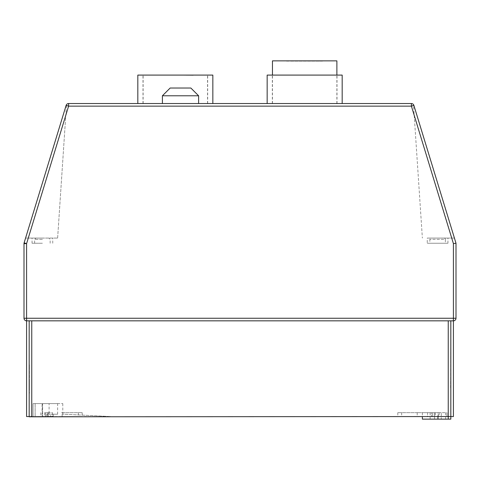 <?xml version="1.0" encoding="UTF-8"?>
<svg xmlns="http://www.w3.org/2000/svg" width="480" height="480" viewBox="0 0 480 480"><rect width="100%" height="100%" fill="white"/><g stroke="black" fill="none" stroke-linecap="round" stroke-linejoin="round"><path stroke-width="0.36" stroke-dasharray="2.4 1.8" d="M431.136 238.062L444.072 238.062A1.296 1.296 0 0 1 445.368 239.352L429.846 239.352L445.368 239.352L445.368 243.234L429.846 243.234L429.846 239.352A1.296 1.296 0 0 1 431.136 238.062L444.072 238.062M427.26 243.234L447.954 243.234L427.26 243.234L427.26 238.062L447.954 238.062L427.26 238.062M447.954 243.234L447.954 238.062M42.396 238.062L32.046 238.062L42.396 238.062M190.848 88.026L170.154 88.026M162.396 95.784L198.612 95.784M198.612 103.542L142.992 103.542L198.612 103.542M42.396 243.234L32.046 243.234L42.396 243.234M318.9 61.122L290.442 61.122L318.9 60.864M286.56 61.122L322.776 61.122L286.56 60.864M418.494 416.55L397.794 416.55L418.494 416.55M418.494 412.668L397.794 412.668L418.494 412.668M432.66 412.668L432.66 416.55L432.66 412.668L427.542 412.668L427.542 416.55L432.66 416.55L427.542 416.55L427.542 412.668L432.66 412.668M61.506 416.55L82.206 416.55L61.506 416.55M61.506 412.668L82.206 412.668L61.506 412.668M47.34 412.668L47.34 416.55L47.34 412.668L52.458 412.668L52.458 416.55L47.34 416.55L52.458 416.55L52.458 412.668L47.34 412.668M450.57 387.66L450.828 336.36L450.57 387.66M304.668 103.542L342.18 103.542L304.668 103.542M267.162 75.09L342.18 75.09M29.43 364.812L29.172 387.66L29.172 340.242L29.172 393.27L29.172 336.36L29.172 387.66L29.43 364.812L29.43 393.27L29.43 364.812M212.838 75.09L137.82 75.09M212.838 103.542L137.82 103.542L212.838 103.542M53.238 416.55L53.238 414.222L53.238 416.808L35.124 416.808L35.124 403.614L35.124 416.808L46.872 416.808L46.872 414.222L46.872 416.808L53.238 416.808L53.238 414.222L57.63 414.222L53.238 414.222L53.238 416.808L42.624 416.808L42.624 403.614L57.63 403.614L42.108 403.614L49.092 403.614L49.092 414.222L46.872 414.222L49.092 414.222L49.092 403.614L35.124 403.614L62.802 403.614L42.546 403.614L42.546 416.55L110.556 416.55L42.108 416.55L42.108 403.614L42.108 416.55L33.054 416.55L42.546 416.55M456 243.234L453.414 243.618L453.414 318.252L26.586 318.252L26.586 320.838L29.172 320.838L29.172 416.55L33.054 416.55L29.172 416.55L31.758 416.55L31.758 320.838L29.172 320.838L29.172 416.55L26.586 416.55L26.586 320.838L453.414 320.838L29.172 320.838L29.172 416.808L42.624 416.808M437.892 238.062L454.422 238.062L437.892 238.062M438.252 412.668L446.946 412.668L446.946 416.55L448.242 416.55L417.198 416.55L446.946 416.55L446.946 412.668L446.946 416.55L446.946 412.668L417.198 412.668L438.252 412.668L438.252 416.55M456 318.252L453.414 318.252L453.414 416.55L31.758 416.808M26.586 320.838L29.172 320.838M24.114 242.862L26.586 243.618L24 243.618L24 318.252L26.586 318.252L26.586 243.618L68.598 106.134L411.402 106.134L453.414 243.618M66.126 105.378L25.578 238.062L57.63 238.062L25.578 238.062L66.126 105.378L66.498 104.622L66.126 105.378L68.598 106.134L68.598 103.542M57.63 238.062L66.498 104.622L57.63 238.062M175.332 75.09L207.666 75.09L175.332 75.09M175.332 103.542L207.666 103.542L175.332 103.542M157.224 75.09L193.44 75.348L157.224 75.09M29.43 381.63L29.43 387.66L29.43 381.63M29.43 385.506L29.172 389.388L29.43 385.506M450.828 416.55L450.828 320.838L450.828 419.136L422.37 419.136M450.828 336.36L450.828 364.812M411.402 103.542L411.402 106.134L413.874 105.378L413.502 104.622L422.37 238.062L413.502 104.622L454.422 238.062L414 105.78M304.668 75.09L337.008 75.09L304.668 75.09M450.57 385.506L450.828 389.388L450.57 385.506M45.51 416.55L44.694 416.55L45.51 416.55L45.51 412.668L44.694 412.668L45.51 412.668L45.51 416.55L48.576 416.55L45.51 416.55M48.576 412.668L45.51 412.668L48.576 412.668L48.576 416.55L48.576 412.668M42.546 403.614L33.054 403.614L42.108 403.614L33.054 403.614L33.054 416.55L33.054 403.614L42.624 403.614M62.148 414.132L62.148 416.55L62.148 414.132L110.556 416.55L62.148 414.132M33.054 403.614L33.054 416.55L33.054 403.614M434.49 416.55L435.306 416.55L434.49 416.55L434.49 412.668L435.306 412.668L434.49 412.668L434.49 416.55L431.424 416.55L434.49 416.55M431.424 412.668L434.49 412.668L431.424 412.668L431.424 416.55L431.424 412.668M437.97 412.668L422.37 412.668L437.97 412.668L437.97 416.55M441.276 419.136L434.508 419.136L441.276 419.136L441.276 412.668L445.65 412.668L441.276 412.668L441.276 419.136M434.508 419.136L430.134 419.136L434.508 419.136L434.508 412.668L441.276 412.668L430.134 412.668L434.508 412.668L434.508 419.136M53.238 414.222L50.652 414.222L50.652 416.808L50.652 414.222L46.872 414.222L53.238 414.222M336.882 60.864L272.46 60.864M429.846 243.234L445.368 243.234M42.396 239.352L34.632 239.352L42.396 239.352M448.242 320.838L448.242 419.136M437.892 419.136L437.892 416.55M50.154 243.234L50.154 239.352L48.864 238.062M32.046 243.234L32.046 238.062M397.794 412.668L397.794 416.55M401.676 412.668L401.676 416.55M40.812 412.668L40.812 416.55M78.324 412.668L78.324 416.55M336.876 103.542L336.876 75.09M272.334 103.542L272.334 75.09M207.534 103.542L207.534 75.09M142.992 103.542L142.992 75.09M57.63 414.222L57.63 403.614M207.666 103.542L207.666 75.09M143.124 103.542L143.124 75.09M337.008 103.542L337.008 75.09M272.466 103.542L272.466 75.09M44.694 412.668L44.694 416.55M82.206 412.668L82.206 416.55M62.802 403.614L62.802 414.162M435.306 412.668L435.306 416.55M439.188 412.668L439.188 416.55M417.198 412.668L417.198 416.55M422.37 412.668L422.37 416.55M445.65 412.668L445.65 419.136M430.134 412.668L430.134 419.136M52.74 243.234L52.74 238.062M34.632 243.234L34.632 239.352L35.928 238.062"/><path stroke-width="0.72" d="M162.396 95.784L170.154 88.026L190.848 88.026L198.612 95.784L162.396 95.784L162.396 103.542L411.402 103.542A2.586 2.586 0 0 1 413.874 105.378L456 243.234L456 318.252L456 243.234L413.874 105.378A2.586 2.586 0 0 0 411.402 103.542A2.586 2.586 0 0 1 413.874 105.378A2.586 2.586 0 0 0 411.402 103.542L68.598 103.542A2.586 2.586 0 0 0 66.126 105.378A2.586 2.586 0 0 1 68.598 103.542A2.586 2.586 0 0 0 66.126 105.378A2.586 2.586 0 0 1 68.598 103.542L162.396 103.542M272.46 75.09L272.46 60.864L336.882 60.864L336.882 75.09M342.18 103.542L342.18 75.09L267.162 75.09L267.162 103.542M137.82 103.542L137.82 75.09L212.838 75.09L212.838 103.542M29.172 320.838L29.172 416.55L26.586 416.55L26.586 320.838A2.586 2.586 0 0 1 24 318.252A2.586 2.586 0 0 0 26.586 320.838A2.586 2.586 0 0 1 24 318.252A2.586 2.586 0 0 0 26.586 320.838L453.414 320.838A2.586 2.586 0 0 0 456 318.252A2.586 2.586 0 0 1 453.414 320.838A2.586 2.586 0 0 0 456 318.252A2.586 2.586 0 0 1 453.414 320.838L453.414 416.55L448.242 416.55L448.242 320.838L31.758 320.838L31.758 416.55L29.172 416.808L53.238 416.55M31.758 416.808L448.242 416.55L448.242 419.136L422.37 419.136L422.37 416.55M448.242 320.838L450.828 320.838L450.828 416.55L450.828 364.812M456 243.234L453.414 243.618L411.402 106.134L68.598 106.134L26.586 243.618L26.586 318.252L453.414 318.252L453.414 320.838L450.828 320.838L450.828 336.36M26.586 320.838L26.586 318.252L24 318.252L24 243.618A2.586 2.586 0 0 1 24.114 242.862L66.126 105.378L24.114 242.862A2.586 2.586 0 0 0 24 243.618L26.586 243.618L24.114 242.862M414 105.78L413.874 105.378L411.402 106.134L411.402 103.542M448.242 419.136L450.828 419.136L450.828 416.55M456 318.252L453.414 318.252L453.414 243.618M437.97 416.55L437.97 419.136M66.126 105.378L68.598 106.134L68.598 103.542M198.612 95.784L198.612 103.542"/></g></svg>
